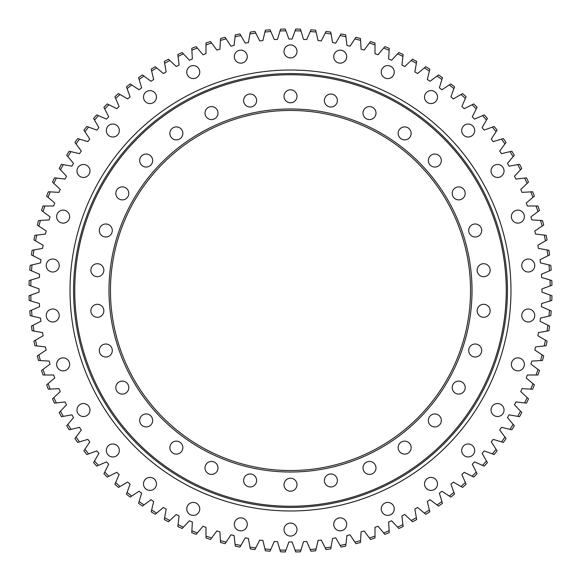 <?xml version="1.0" encoding="UTF-8"?>
<svg xmlns="http://www.w3.org/2000/svg" width="581" height="581" viewBox="0 0 581 581"><rect width="100%" height="100%" fill="white"/><g stroke="black" fill="none" stroke-linecap="round" stroke-linejoin="round"><path stroke-width="0.87" d="M301.009 550.018L303.522 541.63A251.464 251.464 0 0 0 306.724 541.441L310.189 549.481A259.729 259.729 0 0 0 316.079 548.965L318.097 540.446A251.464 251.464 0 0 0 321.286 540.076L325.215 547.905A259.729 259.729 0 0 0 331.068 547.041L332.586 538.42A251.464 251.464 0 0 0 335.745 537.861L340.125 545.45A259.729 259.729 0 0 0 345.913 544.252L346.93 535.551A251.464 251.464 0 0 0 350.052 534.818L354.86 542.131A259.729 259.729 0 0 0 360.576 540.599L361.084 531.855A251.464 251.464 0 0 0 364.156 530.94L369.385 537.962A259.729 259.729 0 0 0 374.999 536.103L374.999 527.345A251.464 251.464 0 0 0 378.013 526.248L383.642 532.959A259.729 259.729 0 0 0 389.139 530.773L388.631 522.028A251.464 251.464 0 0 0 391.572 520.765L397.578 527.134A259.729 259.729 0 0 0 402.938 524.628L401.921 515.935A251.464 251.464 0 0 0 404.79 514.497L411.159 520.503A259.729 259.729 0 0 0 416.366 517.7L414.841 509.072A251.464 251.464 0 0 0 417.623 507.474L424.326 513.103A259.729 259.729 0 0 0 429.359 509.995L427.34 501.476A251.464 251.464 0 0 0 430.02 499.711L437.043 504.94A259.729 259.729 0 0 0 441.887 501.548L439.374 493.16A251.464 251.464 0 0 0 441.945 491.25L449.266 496.058A259.729 259.729 0 0 0 453.906 492.39L450.907 484.162A251.464 251.464 0 0 0 453.362 482.099L460.951 486.479A259.729 259.729 0 0 0 465.366 482.55L461.895 474.51A251.464 251.464 0 0 0 464.226 472.309L472.055 476.238A259.729 259.729 0 0 0 476.238 472.055L472.309 464.226A251.464 251.464 0 0 0 474.51 461.895L482.55 465.366A259.729 259.729 0 0 0 486.479 460.951L482.099 453.362A251.464 251.464 0 0 0 484.162 450.907L492.39 453.906A259.729 259.729 0 0 0 496.058 449.266L491.25 441.952A251.464 251.464 0 0 0 493.16 439.374L501.548 441.887A259.729 259.729 0 0 0 504.94 437.043L499.711 430.02A251.464 251.464 0 0 0 501.476 427.34L509.995 429.359A259.729 259.729 0 0 0 513.103 424.326L507.474 417.623A251.464 251.464 0 0 0 509.072 414.841L517.7 416.366A259.729 259.729 0 0 0 520.503 411.159L514.497 404.79A251.464 251.464 0 0 0 515.935 401.921L524.628 402.938A259.729 259.729 0 0 0 527.134 397.578L520.765 391.572A251.464 251.464 0 0 0 522.028 388.631L530.773 389.139A259.729 259.729 0 0 0 532.959 383.642L526.248 378.013A251.464 251.464 0 0 0 527.345 374.999L536.103 374.999A259.729 259.729 0 0 0 537.962 369.385L530.94 364.156A251.464 251.464 0 0 0 531.855 361.084L540.599 360.576A259.729 259.729 0 0 0 542.131 354.86L534.818 350.052A251.464 251.464 0 0 0 535.551 346.93L544.252 345.913A259.729 259.729 0 0 0 545.45 340.125L537.861 335.745A251.464 251.464 0 0 0 538.42 332.586L547.041 331.068A259.729 259.729 0 0 0 547.898 325.215L540.076 321.286A251.464 251.464 0 0 0 540.446 318.097L548.965 316.079A259.729 259.729 0 0 0 549.481 310.189L541.441 306.724A251.464 251.464 0 0 0 541.63 303.522L550.018 301.009A259.729 259.729 0 0 0 550.192 295.097L541.964 292.105A251.464 251.464 0 0 0 541.964 288.895L550.192 285.903A259.729 259.729 0 0 0 550.018 279.991L541.63 277.478A251.464 251.464 0 0 0 541.441 274.276L549.481 270.811A259.729 259.729 0 0 0 548.965 264.921L540.446 262.902A251.464 251.464 0 0 0 540.076 259.714L547.905 255.785A259.729 259.729 0 0 0 547.041 249.932L538.42 248.414A251.464 251.464 0 0 0 537.861 245.255L545.45 240.875A259.729 259.729 0 0 0 544.252 235.087L535.551 234.07A251.464 251.464 0 0 0 534.818 230.947L542.131 226.14A259.729 259.729 0 0 0 540.599 220.424L531.855 219.916A251.464 251.464 0 0 0 530.94 216.844L537.962 211.615A259.729 259.729 0 0 0 536.103 206.001L527.345 206.001A251.464 251.464 0 0 0 526.248 202.987L532.959 197.358A259.729 259.729 0 0 0 530.773 191.861L522.028 192.369A251.464 251.464 0 0 0 520.765 189.428L527.134 183.422A259.729 259.729 0 0 0 524.628 178.062L515.935 179.079A251.464 251.464 0 0 0 514.497 176.21L520.503 169.841A259.729 259.729 0 0 0 517.7 164.634L509.072 166.159A251.464 251.464 0 0 0 507.474 163.377L513.103 156.674A259.729 259.729 0 0 0 509.995 151.641L501.476 153.66A251.464 251.464 0 0 0 499.711 150.98L504.94 143.957A259.729 259.729 0 0 0 501.548 139.113L493.16 141.626A251.464 251.464 0 0 0 491.25 139.055L496.058 131.734A259.729 259.729 0 0 0 492.39 127.094L484.162 130.093A251.464 251.464 0 0 0 482.099 127.638L486.479 120.049A259.729 259.729 0 0 0 482.55 115.634L474.51 119.105A251.464 251.464 0 0 0 472.309 116.774L476.238 108.945A259.729 259.729 0 0 0 472.055 104.762L464.226 108.691A251.464 251.464 0 0 0 461.895 106.49L465.366 98.45A259.729 259.729 0 0 0 460.951 94.521L453.362 98.901A251.464 251.464 0 0 0 450.907 96.838L453.906 88.61A259.729 259.729 0 0 0 449.266 84.942L441.952 89.75A251.464 251.464 0 0 0 439.374 87.84L441.887 79.452A259.729 259.729 0 0 0 437.043 76.06L430.02 81.289A251.464 251.464 0 0 0 427.34 79.524L429.359 71.005A259.729 259.729 0 0 0 424.326 67.897L417.623 73.526A251.464 251.464 0 0 0 414.841 71.928L416.366 63.3A259.729 259.729 0 0 0 411.159 60.497L404.79 66.503A251.464 251.464 0 0 0 401.921 65.065L402.938 56.372A259.729 259.729 0 0 0 397.578 53.866L391.572 60.235A251.464 251.464 0 0 0 388.631 58.971L389.139 50.227A259.729 259.729 0 0 0 383.642 48.041L378.013 54.752A251.464 251.464 0 0 0 374.999 53.655L374.999 44.897A259.729 259.729 0 0 0 369.385 43.038L364.156 50.06A251.464 251.464 0 0 0 361.084 49.145L360.576 40.401A259.729 259.729 0 0 0 354.86 38.869L350.052 46.182A251.464 251.464 0 0 0 346.93 45.449L345.913 36.748A259.729 259.729 0 0 0 340.125 35.55L335.745 43.139A251.464 251.464 0 0 0 332.586 42.58L331.068 33.959A259.729 259.729 0 0 0 325.215 33.102L321.286 40.924A251.464 251.464 0 0 0 318.097 40.554L316.079 32.035A259.729 259.729 0 0 0 310.189 31.519L306.724 39.559A251.464 251.464 0 0 0 303.522 39.37L301.009 30.982A259.729 259.729 0 0 0 295.097 30.808L292.105 39.036A251.464 251.464 0 0 0 288.895 39.036L285.903 30.808A259.729 259.729 0 0 0 279.991 30.982L277.478 39.37A251.464 251.464 0 0 0 274.276 39.559L270.811 31.519A259.729 259.729 0 0 0 264.921 32.035L262.902 40.554A251.464 251.464 0 0 0 259.714 40.924L255.785 33.095A259.729 259.729 0 0 0 249.932 33.959L248.414 42.58A251.464 251.464 0 0 0 245.255 43.139L240.875 35.55A259.729 259.729 0 0 0 235.087 36.748L234.07 45.449A251.464 251.464 0 0 0 230.947 46.182L226.14 38.869A259.729 259.729 0 0 0 220.424 40.401L219.916 49.145A251.464 251.464 0 0 0 216.844 50.06L211.615 43.038A259.729 259.729 0 0 0 206.001 44.897L206.001 53.655A251.464 251.464 0 0 0 202.987 54.752L197.358 48.041A259.729 259.729 0 0 0 191.861 50.227L192.369 58.971A251.464 251.464 0 0 0 189.428 60.235L183.422 53.866A259.729 259.729 0 0 0 178.062 56.372L179.079 65.065A251.464 251.464 0 0 0 176.21 66.503L169.841 60.497A259.729 259.729 0 0 0 164.634 63.3L166.159 71.928A251.464 251.464 0 0 0 163.384 73.526L156.674 67.897A259.729 259.729 0 0 0 151.641 71.005L153.66 79.524A251.464 251.464 0 0 0 150.98 81.289L143.957 76.06A259.729 259.729 0 0 0 139.113 79.452L141.626 87.84A251.464 251.464 0 0 0 139.055 89.75L131.734 84.942A259.729 259.729 0 0 0 127.094 88.61L130.093 96.838A251.464 251.464 0 0 0 127.638 98.901L120.049 94.521A259.729 259.729 0 0 0 115.634 98.45L119.105 106.49A251.464 251.464 0 0 0 116.774 108.691L108.945 104.762A259.729 259.729 0 0 0 104.762 108.945L108.691 116.774A251.464 251.464 0 0 0 106.49 119.105L98.45 115.634A259.729 259.729 0 0 0 94.521 120.049L98.901 127.638A251.464 251.464 0 0 0 96.838 130.093L88.61 127.094A259.729 259.729 0 0 0 84.942 131.734L89.75 139.048A251.464 251.464 0 0 0 87.84 141.626L79.452 139.113A259.729 259.729 0 0 0 76.06 143.957L81.289 150.98A251.464 251.464 0 0 0 79.524 153.66L71.005 151.641A259.729 259.729 0 0 0 67.897 156.674L73.526 163.377A251.464 251.464 0 0 0 71.928 166.159L63.3 164.634A259.729 259.729 0 0 0 60.497 169.841L66.503 176.21A251.464 251.464 0 0 0 65.065 179.079L56.372 178.062A259.729 259.729 0 0 0 53.866 183.422L60.235 189.428A251.464 251.464 0 0 0 58.971 192.369L50.227 191.861A259.729 259.729 0 0 0 48.041 197.358L54.752 202.987A251.464 251.464 0 0 0 53.655 206.001L44.897 206.001A259.729 259.729 0 0 0 43.038 211.615L50.06 216.844A251.464 251.464 0 0 0 49.145 219.916L40.401 220.424A259.729 259.729 0 0 0 38.869 226.14L46.182 230.947A251.464 251.464 0 0 0 45.449 234.07L36.748 235.087A259.729 259.729 0 0 0 35.55 240.875L43.139 245.255A251.464 251.464 0 0 0 42.58 248.414L33.959 249.932A259.729 259.729 0 0 0 33.102 255.785L40.924 259.714A251.464 251.464 0 0 0 40.554 262.902L32.035 264.921A259.729 259.729 0 0 0 31.519 270.811L39.559 274.276A251.464 251.464 0 0 0 39.37 277.478L30.982 279.991A259.729 259.729 0 0 0 30.808 285.903L39.036 288.895A251.464 251.464 0 0 0 39.036 292.105L30.808 295.097A259.729 259.729 0 0 0 30.982 301.009L39.37 303.522A251.464 251.464 0 0 0 39.559 306.724L31.519 310.189A259.729 259.729 0 0 0 32.035 316.079L40.554 318.097A251.464 251.464 0 0 0 40.924 321.286L33.095 325.215A259.729 259.729 0 0 0 33.959 331.068L42.58 332.586A251.464 251.464 0 0 0 43.139 335.745L35.55 340.125A259.729 259.729 0 0 0 36.748 345.913L45.449 346.93A251.464 251.464 0 0 0 46.182 350.052L38.869 354.86A259.729 259.729 0 0 0 40.401 360.576L49.145 361.084A251.464 251.464 0 0 0 50.06 364.156L43.038 369.385A259.729 259.729 0 0 0 44.897 374.999L53.655 374.999A251.464 251.464 0 0 0 54.752 378.013L48.041 383.642A259.729 259.729 0 0 0 50.227 389.139L58.971 388.624A251.464 251.464 0 0 0 60.235 391.572L53.866 397.578A259.729 259.729 0 0 0 56.372 402.938L65.065 401.921A251.464 251.464 0 0 0 66.503 404.79L60.497 411.159A259.729 259.729 0 0 0 63.3 416.366L71.928 414.841A251.464 251.464 0 0 0 73.526 417.616L67.897 424.326A259.729 259.729 0 0 0 71.005 429.359L79.524 427.34A251.464 251.464 0 0 0 81.289 430.02L76.06 437.043A259.729 259.729 0 0 0 79.452 441.887L87.84 439.374A251.464 251.464 0 0 0 89.75 441.945L84.942 449.266A259.729 259.729 0 0 0 88.61 453.906L96.838 450.907A251.464 251.464 0 0 0 98.901 453.362L94.521 460.951A259.729 259.729 0 0 0 98.45 465.366L106.49 461.895A251.464 251.464 0 0 0 108.691 464.226L104.762 472.055A259.729 259.729 0 0 0 108.945 476.238L116.774 472.309A251.464 251.464 0 0 0 119.105 474.51L115.634 482.55A259.729 259.729 0 0 0 120.049 486.479L127.638 482.099A251.464 251.464 0 0 0 130.093 484.162L127.094 492.39A259.729 259.729 0 0 0 131.734 496.058L139.048 491.25A251.464 251.464 0 0 0 141.626 493.16L139.113 501.548A259.729 259.729 0 0 0 143.957 504.94L150.98 499.711A251.464 251.464 0 0 0 153.66 501.476L151.641 509.995A259.729 259.729 0 0 0 156.674 513.103L163.377 507.474A251.464 251.464 0 0 0 166.159 509.072L164.634 517.7A259.729 259.729 0 0 0 169.841 520.503L176.21 514.497A251.464 251.464 0 0 0 179.079 515.935L178.062 524.628A259.729 259.729 0 0 0 183.422 527.134L189.428 520.765A251.464 251.464 0 0 0 192.369 522.028L191.861 530.773A259.729 259.729 0 0 0 197.358 532.959L202.987 526.248A251.464 251.464 0 0 0 206.001 527.345L206.001 536.103A259.729 259.729 0 0 0 211.615 537.962L216.844 530.94A251.464 251.464 0 0 0 219.916 531.855L220.424 540.599A259.729 259.729 0 0 0 226.14 542.131L230.947 534.818A251.464 251.464 0 0 0 234.07 535.551L235.087 544.252A259.729 259.729 0 0 0 240.875 545.45L245.255 537.861A251.464 251.464 0 0 0 248.414 538.42L249.932 547.041A259.729 259.729 0 0 0 255.785 547.898L259.714 540.076A251.464 251.464 0 0 0 262.895 540.446L264.921 548.965A259.729 259.729 0 0 0 270.811 549.481L274.276 541.441A251.464 251.464 0 0 0 277.478 541.63L279.991 550.018A259.729 259.729 0 0 0 285.903 550.192L288.895 541.964A251.464 251.464 0 0 0 290.5 541.964A251.464 251.464 0 0 0 292.105 541.964L295.097 550.192A259.729 259.729 0 0 0 301.009 550.018L300.471 551.812A261.501 261.501 0 0 1 295.736 551.95L295.097 550.192M193.262 502.412A6.493 6.493 0 0 0 186.77 508.905A6.493 6.493 0 0 0 193.262 515.398A6.493 6.493 0 0 0 199.755 508.905A6.493 6.493 0 0 0 193.262 502.412M149.978 477.422A6.493 6.493 0 0 0 143.485 483.915A6.493 6.493 0 0 0 149.978 490.408A6.493 6.493 0 0 0 156.471 483.915A6.493 6.493 0 0 0 149.978 477.422M112.837 443.978A6.493 6.493 0 0 0 106.345 450.471A6.493 6.493 0 0 0 112.837 456.964A6.493 6.493 0 0 0 119.33 450.471A6.493 6.493 0 0 0 112.837 443.978M83.461 403.541A6.493 6.493 0 0 0 76.968 410.033A6.493 6.493 0 0 0 83.461 416.526A6.493 6.493 0 0 0 89.953 410.033A6.493 6.493 0 0 0 83.461 403.541M63.133 357.881A6.493 6.493 0 0 0 56.633 364.374A6.493 6.493 0 0 0 63.133 370.867A6.493 6.493 0 0 0 69.626 364.374A6.493 6.493 0 0 0 63.133 357.881M52.74 308.998A6.493 6.493 0 0 0 46.248 315.49A6.493 6.493 0 0 0 52.74 321.983A6.493 6.493 0 0 0 59.233 315.49A6.493 6.493 0 0 0 52.74 308.998M52.74 259.017A6.493 6.493 0 0 0 46.248 265.51A6.493 6.493 0 0 0 52.74 272.002A6.493 6.493 0 0 0 59.233 265.51A6.493 6.493 0 0 0 52.74 259.017M63.133 210.133A6.493 6.493 0 0 0 56.633 216.626A6.493 6.493 0 0 0 63.133 223.119A6.493 6.493 0 0 0 69.626 216.626A6.493 6.493 0 0 0 63.133 210.133M83.461 164.474A6.493 6.493 0 0 0 76.968 170.967A6.493 6.493 0 0 0 83.461 177.459A6.493 6.493 0 0 0 89.953 170.967A6.493 6.493 0 0 0 83.461 164.474M112.837 124.036A6.493 6.493 0 0 0 106.345 130.529A6.493 6.493 0 0 0 112.837 137.022A6.493 6.493 0 0 0 119.33 130.529A6.493 6.493 0 0 0 112.837 124.036M149.978 90.592A6.493 6.493 0 0 0 143.485 97.085A6.493 6.493 0 0 0 149.978 103.578A6.493 6.493 0 0 0 156.471 97.085A6.493 6.493 0 0 0 149.978 90.592M193.262 65.602A6.493 6.493 0 0 0 186.77 72.095A6.493 6.493 0 0 0 193.262 78.588A6.493 6.493 0 0 0 199.755 72.095A6.493 6.493 0 0 0 193.262 65.602M240.795 50.162A6.493 6.493 0 0 0 234.303 56.655A6.493 6.493 0 0 0 240.795 63.147A6.493 6.493 0 0 0 247.288 56.655A6.493 6.493 0 0 0 240.795 50.162M290.5 44.933A6.493 6.493 0 0 0 284.007 51.426A6.493 6.493 0 0 0 290.5 57.926A6.493 6.493 0 0 0 296.993 51.426A6.493 6.493 0 0 0 290.5 44.933M340.205 50.162A6.493 6.493 0 0 0 333.712 56.655A6.493 6.493 0 0 0 340.205 63.147A6.493 6.493 0 0 0 346.697 56.655A6.493 6.493 0 0 0 340.205 50.162M387.738 65.602A6.493 6.493 0 0 0 381.245 72.095A6.493 6.493 0 0 0 387.738 78.588A6.493 6.493 0 0 0 394.23 72.095A6.493 6.493 0 0 0 387.738 65.602M431.022 90.592A6.493 6.493 0 0 0 424.529 97.085A6.493 6.493 0 0 0 431.022 103.578A6.493 6.493 0 0 0 437.515 97.085A6.493 6.493 0 0 0 431.022 90.592M468.163 124.036A6.493 6.493 0 0 0 461.67 130.529A6.493 6.493 0 0 0 468.163 137.022A6.493 6.493 0 0 0 474.655 130.529A6.493 6.493 0 0 0 468.163 124.036M497.539 164.474A6.493 6.493 0 0 0 491.047 170.967A6.493 6.493 0 0 0 497.539 177.459A6.493 6.493 0 0 0 504.032 170.967A6.493 6.493 0 0 0 497.539 164.474M517.867 210.133A6.493 6.493 0 0 0 511.374 216.626A6.493 6.493 0 0 0 517.867 223.119A6.493 6.493 0 0 0 524.367 216.626A6.493 6.493 0 0 0 517.867 210.133M528.26 259.017A6.493 6.493 0 0 0 521.767 265.51A6.493 6.493 0 0 0 528.26 272.002A6.493 6.493 0 0 0 534.752 265.51A6.493 6.493 0 0 0 528.26 259.017M528.26 308.998A6.493 6.493 0 0 0 521.767 315.49A6.493 6.493 0 0 0 528.26 321.983A6.493 6.493 0 0 0 534.752 315.49A6.493 6.493 0 0 0 528.26 308.998M517.867 357.881A6.493 6.493 0 0 0 511.374 364.374A6.493 6.493 0 0 0 517.867 370.867A6.493 6.493 0 0 0 524.367 364.374A6.493 6.493 0 0 0 517.867 357.881M497.539 403.541A6.493 6.493 0 0 0 491.047 410.033A6.493 6.493 0 0 0 497.539 416.526A6.493 6.493 0 0 0 504.032 410.033A6.493 6.493 0 0 0 497.539 403.541M468.163 443.978A6.493 6.493 0 0 0 461.67 450.471A6.493 6.493 0 0 0 468.163 456.964A6.493 6.493 0 0 0 474.655 450.471A6.493 6.493 0 0 0 468.163 443.978M431.022 477.422A6.493 6.493 0 0 0 424.529 483.915A6.493 6.493 0 0 0 431.022 490.408A6.493 6.493 0 0 0 437.515 483.915A6.493 6.493 0 0 0 431.022 477.422M387.738 502.412A6.493 6.493 0 0 0 381.245 508.905A6.493 6.493 0 0 0 387.738 515.398A6.493 6.493 0 0 0 394.23 508.905A6.493 6.493 0 0 0 387.738 502.412M340.205 517.853A6.493 6.493 0 0 0 333.712 524.345A6.493 6.493 0 0 0 340.205 530.838A6.493 6.493 0 0 0 346.697 524.345A6.493 6.493 0 0 0 340.205 517.853M240.795 517.853A6.493 6.493 0 0 0 234.303 524.345A6.493 6.493 0 0 0 240.795 530.838A6.493 6.493 0 0 0 247.288 524.345A6.493 6.493 0 0 0 240.795 517.853M290.5 523.074A6.493 6.493 0 0 0 284.007 529.574A6.493 6.493 0 0 0 290.5 536.067A6.493 6.493 0 0 0 296.993 529.574A6.493 6.493 0 0 0 290.5 523.074M550.018 279.991L551.812 280.529A261.501 261.501 0 0 1 551.95 285.264L550.192 285.903M550.192 295.097L551.95 295.736A261.501 261.501 0 0 1 551.812 300.471L550.018 301.009M549.481 310.189L551.202 310.929A261.501 261.501 0 0 1 550.788 315.65L548.965 316.079M547.898 325.215L549.575 326.057A261.501 261.501 0 0 1 548.885 330.742L547.041 331.068M545.45 340.125L547.07 341.062A261.501 261.501 0 0 1 546.111 345.695L544.252 345.913M542.131 354.86L543.693 355.892A261.501 261.501 0 0 1 542.465 360.467L540.599 360.576M537.962 369.385L539.466 370.504A261.501 261.501 0 0 1 537.977 374.999L536.103 374.999M532.959 383.642L534.389 384.84A261.501 261.501 0 0 1 532.639 389.248L530.773 389.139M527.134 397.578L528.492 398.864A261.501 261.501 0 0 1 526.488 403.156L524.628 402.938M520.503 411.159L521.789 412.517A261.501 261.501 0 0 1 519.545 416.686L517.7 416.366M513.103 424.326L514.301 425.764A261.501 261.501 0 0 1 511.817 429.795L509.995 429.359M504.94 437.043L506.058 438.546A261.501 261.501 0 0 1 503.342 442.424L501.548 441.887M496.058 449.266L497.089 450.827A261.501 261.501 0 0 1 494.148 454.545L492.39 453.906M453.906 492.39L454.545 494.148A261.501 261.501 0 0 1 450.827 497.089L449.266 496.058M465.366 482.55L466.107 484.263A261.501 261.501 0 0 1 462.57 487.415L460.951 486.479M486.479 460.951L487.415 462.57A261.501 261.501 0 0 1 484.263 466.107L482.55 465.366M476.238 472.055L477.074 473.726A261.501 261.501 0 0 1 473.726 477.081L472.055 476.238M441.887 501.548L442.424 503.342A261.501 261.501 0 0 1 438.546 506.058L437.043 504.94M429.359 509.995L429.795 511.817A261.501 261.501 0 0 1 425.764 514.301L424.326 513.103M416.366 517.7L416.686 519.545A261.501 261.501 0 0 1 412.517 521.789L411.159 520.503M402.938 524.628L403.156 526.488A261.501 261.501 0 0 1 398.864 528.492L397.578 527.134M389.139 530.773L389.248 532.639A261.501 261.501 0 0 1 384.84 534.389L383.642 532.959M374.999 536.103L374.999 537.977A261.501 261.501 0 0 1 370.504 539.466L369.385 537.962M360.576 540.599L360.467 542.465A261.501 261.501 0 0 1 355.892 543.693L354.86 542.131M345.913 544.252L345.695 546.111A261.501 261.501 0 0 1 341.062 547.07L340.125 545.45M331.068 547.041L330.742 548.885A261.501 261.501 0 0 1 326.057 549.575L325.215 547.905M279.991 30.982L280.529 29.188A261.501 261.501 0 0 1 285.264 29.05L285.903 30.808M295.097 30.808L295.736 29.05A261.501 261.501 0 0 1 300.471 29.188L301.009 30.982M310.189 31.519L310.929 29.798A261.501 261.501 0 0 1 315.65 30.212L316.079 32.035M325.215 33.102L326.057 31.425A261.501 261.501 0 0 1 330.742 32.115L331.068 33.959M340.125 35.55L341.062 33.93A261.501 261.501 0 0 1 345.695 34.889L345.913 36.748M354.86 38.869L355.892 37.307A261.501 261.501 0 0 1 360.467 38.535L360.576 40.401M369.385 43.038L370.504 41.534A261.501 261.501 0 0 1 374.999 43.023L374.999 44.897M383.642 48.041L384.84 46.611A261.501 261.501 0 0 1 389.248 48.361L389.139 50.227M397.578 53.866L398.864 52.508A261.501 261.501 0 0 1 403.156 54.512L402.938 56.372M411.159 60.497L412.517 59.211A261.501 261.501 0 0 1 416.686 61.455L416.366 63.3M424.326 67.897L425.764 66.699A261.501 261.501 0 0 1 429.795 69.183L429.359 71.005M460.951 94.521L462.57 93.585A261.501 261.501 0 0 1 466.107 96.736L465.366 98.45M449.266 84.942L450.827 83.911A261.501 261.501 0 0 1 454.545 86.852L453.906 88.61M437.043 76.06L438.546 74.942A261.501 261.501 0 0 1 442.424 77.658L441.887 79.452M482.55 115.634L484.263 114.893A261.501 261.501 0 0 1 487.415 118.43L486.479 120.049M472.055 104.762L473.726 103.926A261.501 261.501 0 0 1 477.081 107.274L476.238 108.945M492.39 127.094L494.148 126.455A261.501 261.501 0 0 1 497.089 130.173L496.058 131.734M501.548 139.113L503.342 138.576A261.501 261.501 0 0 1 506.058 142.454L504.94 143.957M509.995 151.641L511.817 151.205A261.501 261.501 0 0 1 514.301 155.236L513.103 156.674M517.7 164.634L519.545 164.314A261.501 261.501 0 0 1 521.789 168.483L520.503 169.841M524.628 178.062L526.488 177.844A261.501 261.501 0 0 1 528.492 182.136L527.134 183.422M530.773 191.861L532.639 191.752A261.501 261.501 0 0 1 534.389 196.16L532.959 197.358M536.103 206.001L537.977 206.001A261.501 261.501 0 0 1 539.466 210.496L537.962 211.615M540.599 220.424L542.465 220.533A261.501 261.501 0 0 1 543.693 225.108L542.131 226.14M544.252 235.087L546.111 235.305A261.501 261.501 0 0 1 547.07 239.938L545.45 240.875M547.041 249.932L548.885 250.258A261.501 261.501 0 0 1 549.575 254.943L547.905 255.785M548.965 264.921L550.788 265.35A261.501 261.501 0 0 1 551.202 270.071L549.481 270.811M30.808 285.903L29.05 285.264A261.501 261.501 0 0 1 29.188 280.529L30.982 279.991M31.519 270.811L29.798 270.071A261.501 261.501 0 0 1 30.212 265.35L32.035 264.921M33.102 255.785L31.425 254.943A261.501 261.501 0 0 1 32.115 250.258L33.959 249.932M35.55 240.875L33.93 239.938A261.501 261.501 0 0 1 34.889 235.305L36.748 235.087M38.869 226.14L37.307 225.108A261.501 261.501 0 0 1 38.535 220.533L40.401 220.424M43.038 211.615L41.534 210.496A261.501 261.501 0 0 1 43.023 206.001L44.897 206.001M48.041 197.358L46.611 196.16A261.501 261.501 0 0 1 48.361 191.752L50.227 191.861M53.866 183.422L52.508 182.136A261.501 261.501 0 0 1 54.512 177.844L56.372 178.062M60.497 169.841L59.211 168.483A261.501 261.501 0 0 1 61.455 164.314L63.3 164.634M67.897 156.674L66.699 155.236A261.501 261.501 0 0 1 69.183 151.205L71.005 151.641M94.521 120.049L93.585 118.43A261.501 261.501 0 0 1 96.736 114.893L98.45 115.634M84.942 131.734L83.911 130.173A261.501 261.501 0 0 1 86.852 126.455L88.61 127.094M76.06 143.957L74.942 142.454A261.501 261.501 0 0 1 77.658 138.576L79.452 139.113M115.634 98.45L114.893 96.736A261.501 261.501 0 0 1 118.43 93.585L120.049 94.521M104.762 108.945L103.926 107.274A261.501 261.501 0 0 1 107.274 103.919L108.945 104.762M127.094 88.61L126.455 86.852A261.501 261.501 0 0 1 130.173 83.911L131.734 84.942M139.113 79.452L138.576 77.658A261.501 261.501 0 0 1 142.454 74.942L143.957 76.06M151.641 71.005L151.205 69.183A261.501 261.501 0 0 1 155.236 66.699L156.674 67.897M164.634 63.3L164.314 61.455A261.501 261.501 0 0 1 168.483 59.211L169.841 60.497M178.062 56.372L177.844 54.512A261.501 261.501 0 0 1 182.136 52.508L183.422 53.866M191.861 50.227L191.752 48.361A261.501 261.501 0 0 1 196.16 46.611L197.358 48.041M206.001 44.897L206.001 43.023A261.501 261.501 0 0 1 210.496 41.534L211.615 43.038M220.424 40.401L220.533 38.535A261.501 261.501 0 0 1 225.108 37.307L226.14 38.869M235.087 36.748L235.305 34.889A261.501 261.501 0 0 1 239.938 33.93L240.875 35.55M249.932 33.959L250.258 32.115A261.501 261.501 0 0 1 254.943 31.425L255.785 33.095M264.921 32.035L265.35 30.212A261.501 261.501 0 0 1 270.071 29.798L270.811 31.519M285.903 550.192L285.264 551.95A261.501 261.501 0 0 1 280.529 551.812L279.991 550.018M270.811 549.481L270.071 551.202A261.501 261.501 0 0 1 265.35 550.788L264.921 548.965M255.785 547.898L254.943 549.575A261.501 261.501 0 0 1 250.258 548.885L249.932 547.041M240.875 545.45L239.938 547.07A261.501 261.501 0 0 1 235.305 546.111L235.087 544.252M226.14 542.131L225.108 543.693A261.501 261.501 0 0 1 220.533 542.465L220.424 540.599M211.615 537.962L210.496 539.466A261.501 261.501 0 0 1 206.001 537.977L206.001 536.103M197.358 532.959L196.16 534.389A261.501 261.501 0 0 1 191.752 532.639L191.861 530.773M183.422 527.134L182.136 528.492A261.501 261.501 0 0 1 177.844 526.488L178.062 524.628M169.841 520.503L168.483 521.789A261.501 261.501 0 0 1 164.314 519.545L164.634 517.7M156.674 513.103L155.236 514.301A261.501 261.501 0 0 1 151.205 511.817L151.641 509.995M143.957 504.94L142.454 506.058A261.501 261.501 0 0 1 138.576 503.342L139.113 501.548M108.945 476.238L107.274 477.074A261.501 261.501 0 0 1 103.919 473.726L104.762 472.055M131.734 496.058L130.173 497.089A261.501 261.501 0 0 1 126.455 494.148L127.094 492.39M120.049 486.479L118.43 487.415A261.501 261.501 0 0 1 114.893 484.263L115.634 482.55M98.45 465.366L96.736 466.107A261.501 261.501 0 0 1 93.585 462.57L94.521 460.951M88.61 453.906L86.852 454.545A261.501 261.501 0 0 1 83.911 450.827L84.942 449.266M79.452 441.887L77.658 442.424A261.501 261.501 0 0 1 74.942 438.546L76.06 437.043M71.005 429.359L69.183 429.795A261.501 261.501 0 0 1 66.699 425.764L67.897 424.326M63.3 416.366L61.455 416.686A261.501 261.501 0 0 1 59.211 412.517L60.497 411.159M56.372 402.938L54.512 403.156A261.501 261.501 0 0 1 52.508 398.864L53.866 397.578M50.227 389.139L48.361 389.248A261.501 261.501 0 0 1 46.611 384.84L48.041 383.642M44.897 374.999L43.023 374.999A261.501 261.501 0 0 1 41.534 370.504L43.038 369.385M40.401 360.576L38.535 360.467A261.501 261.501 0 0 1 37.307 355.892L38.869 354.86M36.748 345.913L34.889 345.695A261.501 261.501 0 0 1 33.93 341.062L35.55 340.125M33.959 331.068L32.115 330.742A261.501 261.501 0 0 1 31.425 326.057L33.095 325.215M32.035 316.079L30.212 315.65A261.501 261.501 0 0 1 29.798 310.929L31.519 310.189M30.982 301.009L29.188 300.471A261.501 261.501 0 0 1 29.05 295.736L30.808 295.097M316.079 548.965L315.65 550.788A261.501 261.501 0 0 1 310.929 551.202L310.189 549.481M127.123 214.854L126.2 216.88M126.062 217.192L126.266 216.728M437.704 186.835L436.404 185.019M436.208 184.743L436.505 185.15M306.674 469.811L308.896 469.601M309.23 469.564L308.729 469.615M211.506 461.423A6.493 6.493 0 0 0 205.013 467.916A6.493 6.493 0 0 0 211.506 474.408A6.493 6.493 0 0 0 217.998 467.916A6.493 6.493 0 0 0 211.506 461.423M176.348 441.124A6.493 6.493 0 0 0 169.855 447.617A6.493 6.493 0 0 0 176.348 454.11A6.493 6.493 0 0 0 182.841 447.617A6.493 6.493 0 0 0 176.348 441.124M146.172 413.955A6.493 6.493 0 0 0 139.68 420.448A6.493 6.493 0 0 0 146.172 426.941A6.493 6.493 0 0 0 152.665 420.448A6.493 6.493 0 0 0 146.172 413.955M122.308 381.114A6.493 6.493 0 0 0 115.815 387.607A6.493 6.493 0 0 0 122.308 394.1A6.493 6.493 0 0 0 128.8 387.607A6.493 6.493 0 0 0 122.308 381.114M105.8 344.017A6.493 6.493 0 0 0 99.3 350.517A6.493 6.493 0 0 0 105.8 357.01A6.493 6.493 0 0 0 112.293 350.517A6.493 6.493 0 0 0 105.8 344.017M97.354 304.306A6.493 6.493 0 0 0 90.861 310.799A6.493 6.493 0 0 0 97.354 317.291A6.493 6.493 0 0 0 103.846 310.799A6.493 6.493 0 0 0 97.354 304.306M97.354 263.709A6.493 6.493 0 0 0 90.861 270.201A6.493 6.493 0 0 0 97.354 276.694A6.493 6.493 0 0 0 103.846 270.201A6.493 6.493 0 0 0 97.354 263.709M105.8 223.99A6.493 6.493 0 0 0 99.3 230.483A6.493 6.493 0 0 0 105.8 236.983A6.493 6.493 0 0 0 112.293 230.483A6.493 6.493 0 0 0 105.8 223.99M122.308 186.9A6.493 6.493 0 0 0 115.815 193.393A6.493 6.493 0 0 0 122.308 199.886A6.493 6.493 0 0 0 128.8 193.393A6.493 6.493 0 0 0 122.308 186.9M146.172 154.059A6.493 6.493 0 0 0 139.68 160.552A6.493 6.493 0 0 0 146.172 167.045A6.493 6.493 0 0 0 152.665 160.552A6.493 6.493 0 0 0 146.172 154.059M176.348 126.89A6.493 6.493 0 0 0 169.855 133.383A6.493 6.493 0 0 0 176.348 139.876A6.493 6.493 0 0 0 182.841 133.383A6.493 6.493 0 0 0 176.348 126.89M211.506 106.592A6.493 6.493 0 0 0 205.013 113.084A6.493 6.493 0 0 0 211.506 119.577A6.493 6.493 0 0 0 217.998 113.084A6.493 6.493 0 0 0 211.506 106.592M250.12 94.042A6.493 6.493 0 0 0 243.628 100.535A6.493 6.493 0 0 0 250.12 107.027A6.493 6.493 0 0 0 256.613 100.535A6.493 6.493 0 0 0 250.12 94.042M290.5 89.801A6.493 6.493 0 0 0 284.007 96.293A6.493 6.493 0 0 0 290.5 102.786A6.493 6.493 0 0 0 296.993 96.293A6.493 6.493 0 0 0 290.5 89.801M330.88 94.042A6.493 6.493 0 0 0 324.387 100.535A6.493 6.493 0 0 0 330.88 107.027A6.493 6.493 0 0 0 337.372 100.535A6.493 6.493 0 0 0 330.88 94.042M369.494 106.592A6.493 6.493 0 0 0 363.002 113.084A6.493 6.493 0 0 0 369.494 119.577A6.493 6.493 0 0 0 375.987 113.084A6.493 6.493 0 0 0 369.494 106.592M404.652 126.89A6.493 6.493 0 0 0 398.159 133.383A6.493 6.493 0 0 0 404.652 139.876A6.493 6.493 0 0 0 411.145 133.383A6.493 6.493 0 0 0 404.652 126.89M434.828 154.059A6.493 6.493 0 0 0 428.335 160.552A6.493 6.493 0 0 0 434.828 167.045A6.493 6.493 0 0 0 441.32 160.552A6.493 6.493 0 0 0 434.828 154.059M458.692 186.9A6.493 6.493 0 0 0 452.2 193.393A6.493 6.493 0 0 0 458.692 199.886A6.493 6.493 0 0 0 465.185 193.393A6.493 6.493 0 0 0 458.692 186.9M475.2 223.99A6.493 6.493 0 0 0 468.707 230.483A6.493 6.493 0 0 0 475.2 236.983A6.493 6.493 0 0 0 481.7 230.483A6.493 6.493 0 0 0 475.2 223.99M483.646 263.709A6.493 6.493 0 0 0 477.154 270.201A6.493 6.493 0 0 0 483.646 276.694A6.493 6.493 0 0 0 490.139 270.201A6.493 6.493 0 0 0 483.646 263.709M483.646 304.306A6.493 6.493 0 0 0 477.154 310.799A6.493 6.493 0 0 0 483.646 317.291A6.493 6.493 0 0 0 490.139 310.799A6.493 6.493 0 0 0 483.646 304.306M475.2 344.017A6.493 6.493 0 0 0 468.707 350.517A6.493 6.493 0 0 0 475.2 357.01A6.493 6.493 0 0 0 481.7 350.517A6.493 6.493 0 0 0 475.2 344.017M458.692 381.114A6.493 6.493 0 0 0 452.2 387.607A6.493 6.493 0 0 0 458.692 394.1A6.493 6.493 0 0 0 465.185 387.607A6.493 6.493 0 0 0 458.692 381.114M434.828 413.955A6.493 6.493 0 0 0 428.335 420.448A6.493 6.493 0 0 0 434.828 426.941A6.493 6.493 0 0 0 441.32 420.448A6.493 6.493 0 0 0 434.828 413.955M404.652 441.124A6.493 6.493 0 0 0 398.159 447.617A6.493 6.493 0 0 0 404.652 454.11A6.493 6.493 0 0 0 411.145 447.617A6.493 6.493 0 0 0 404.652 441.124M369.494 461.423A6.493 6.493 0 0 0 363.002 467.916A6.493 6.493 0 0 0 369.494 474.408A6.493 6.493 0 0 0 375.987 467.916A6.493 6.493 0 0 0 369.494 461.423M330.88 473.973A6.493 6.493 0 0 0 324.387 480.465A6.493 6.493 0 0 0 330.88 486.958A6.493 6.493 0 0 0 337.372 480.465A6.493 6.493 0 0 0 330.88 473.973M250.12 473.973A6.493 6.493 0 0 0 243.628 480.465A6.493 6.493 0 0 0 250.12 486.958A6.493 6.493 0 0 0 256.613 480.465A6.493 6.493 0 0 0 250.12 473.973M290.5 478.214A6.493 6.493 0 0 0 284.007 484.707A6.493 6.493 0 0 0 290.5 491.199A6.493 6.493 0 0 0 296.993 484.707A6.493 6.493 0 0 0 290.5 478.214M290.5 472.019A181.519 181.519 0 0 1 108.981 290.5A181.519 181.519 0 0 1 290.5 108.981A181.519 181.519 0 0 1 472.019 290.5A181.519 181.519 0 0 1 290.5 472.019M126.397 216.437L126.76 215.645M290.5 470.545A180.045 180.045 0 0 1 110.455 290.5A180.045 180.045 0 0 1 290.5 110.455A180.045 180.045 0 0 1 470.545 290.5A180.045 180.045 0 0 1 290.5 470.545M290.5 506.254A215.754 215.754 0 0 0 506.254 290.5A215.754 215.754 0 0 0 290.5 74.746A215.754 215.754 0 0 0 74.746 290.5A215.754 215.754 0 0 0 290.5 506.254M436.694 185.419L437.195 186.123M308.409 469.651L307.545 469.731M73.562 290.5A216.938 216.938 0 0 0 290.5 507.438A216.938 216.938 0 0 0 507.438 290.5A216.938 216.938 0 0 0 290.5 73.562A216.938 216.938 0 0 0 73.562 290.5M70.025 290.5A220.475 220.475 0 0 0 290.5 510.975A220.475 220.475 0 0 0 510.975 290.5A220.475 220.475 0 0 0 290.5 70.025A220.475 220.475 0 0 0 70.025 290.5"/></g></svg>
